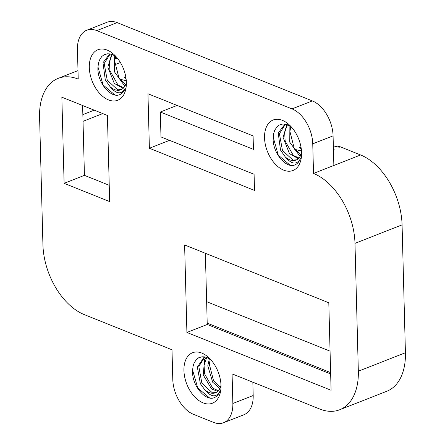 <?xml version="1.0" encoding="UTF-8"?>
<svg xmlns="http://www.w3.org/2000/svg" width="445" height="445" viewBox="0 0 445 445"><rect width="100%" height="100%" fill="white"/><g stroke="black" fill="none" stroke-linecap="round" stroke-linejoin="round"><path stroke-width="0.67" d="M120.256 94.368L119.855 94.546M114.743 94.868L103.051 84.895L97.961 66.889M116.095 56.654L112.335 54.535L109.915 53.889L107.44 53.8L104.097 54.763L101.727 56.548L99.441 60.142L98.44 63.34L97.933 67.507C97.06 82.776 111.445 99.324 120.211 94.39A22.623 14.034 -111.4 0 0 125.24 88.399C121.463 94.824 116.39 94.234 110.026 86.619L105.276 79.8L102.995 62.712L109.259 54.518L110.799 54.062M295.48 164.622L295.079 164.8M289.968 165.123L278.275 155.149L273.185 137.143M291.319 126.908L287.559 124.795L285.139 124.149L282.664 124.06L279.321 125.017L276.951 126.803L274.671 130.396L273.664 133.595L273.158 137.761C272.284 153.03 286.669 169.578 295.435 164.644A22.623 14.034 -111.4 0 0 300.464 158.654C296.687 165.084 291.62 164.489 285.251 156.874L280.506 150.054L278.22 132.966L284.488 124.772L286.024 124.322M209.506 397.875L197.78 388.051L192.579 370.051M210.724 359.638L206.958 357.519L204.544 356.873L202.063 356.784L198.72 357.747L196.356 359.532L194.07 363.126L193.069 366.324L192.557 370.49C191.684 385.759 206.074 402.308 214.835 397.374A22.623 14.034 -111.4 0 0 219.863 391.383C216.098 397.808 211.025 397.218 204.65 389.603L200.389 383.751L197.341 367.114L203.871 357.491L204.461 357.279M114.654 55.675L114.526 71.929L123.977 85.012L125.206 85.618M125.69 84.533L118.915 77.725L114.677 61.126L115.667 56.337M121.368 89.579L117.686 89.801L107.245 80.222L104.186 63.502L110.01 54.257M110.082 86.703A18.54 11.503 -111.4 0 0 120.873 89.795A18.54 11.503 -111.4 0 0 126.358 82.297M289.879 125.929L289.751 142.183L299.201 155.266L300.431 155.872M300.915 154.788L294.139 147.979L289.901 131.381L290.891 126.597M296.593 159.833L292.91 160.055L282.469 150.477L279.41 133.756L285.234 124.511M285.306 156.957A18.54 11.503 -111.4 0 0 296.097 160.05A18.54 11.503 -111.4 0 0 301.582 152.552M209.484 358.336L207.782 365.851L212.677 382.205L219.841 388.574M220.314 387.517L213.544 380.709L209.3 364.105L210.29 359.321M215.997 392.562L212.31 392.779L201.869 383.201L198.809 366.485L204.678 357.218M204.694 389.67A18.54 11.503 -111.4 0 0 215.497 392.779A18.54 11.503 -111.4 0 0 220.981 385.281M205.429 357.046L203.871 357.491M177.116 105.437L160.322 112.023L253.444 149.364L253.094 135.903L147.957 93.75L149.387 148.263L169.534 140.359M294.64 149.325L301.777 151.061M301.298 149.014L299.546 147.401L301.059 147.44M290.763 126.964L291.709 127.348M337.644 146.917L338.779 146.216L360.611 154.971A58.64 36.384 68.6 0 1 402.074 224.87L405.423 352.74A58.64 36.384 68.6 0 1 386.788 391.272L339.696 409.75A58.64 36.384 68.6 0 1 319.688 409L232.079 373.872L232.852 403.487A29.32 18.195 68.6 0 1 223.535 422.75A29.32 18.195 68.6 0 1 213.533 422.377L193.508 414.345A29.32 18.195 68.6 0 1 172.777 379.396L171.998 349.787L84.389 314.659A58.64 36.384 68.6 0 1 42.926 244.761L39.577 116.89A58.64 36.384 68.6 0 1 58.212 78.359A58.64 36.384 68.6 0 1 78.22 79.104L77.447 49.495A29.32 18.195 68.6 0 1 86.758 30.227A29.32 18.195 68.6 0 1 96.765 30.605L292.015 108.886A29.32 18.195 68.6 0 1 312.746 143.835L313.519 173.45A58.64 36.384 68.6 0 1 354.982 243.348L358.331 371.219A58.64 36.384 68.6 0 1 339.696 409.75M206.641 301.677L330.062 351.161M205.373 253.288L207.237 324.472L330.663 373.961M82.609 105.504L84.439 175.347L109.236 185.292M160.322 112.023L160.979 136.927L254.095 174.262L254.518 190.416L149.387 148.263M183.935 370.551A27.123 16.827 68.6 0 1 208.8 357.68A27.123 16.827 68.6 0 1 220.915 388.557A27.123 16.827 68.6 0 1 201.913 402.352A27.123 16.827 68.6 0 1 183.935 370.551M264.536 137.828A27.123 16.827 68.6 0 1 289.4 124.95A27.123 16.827 68.6 0 1 301.515 155.828A27.123 16.827 68.6 0 1 282.514 169.623A27.123 16.827 68.6 0 1 264.536 137.828M89.312 67.573A27.123 16.827 68.6 0 1 114.17 54.696A27.123 16.827 68.6 0 1 126.291 85.574A27.123 16.827 68.6 0 1 107.29 99.368A27.123 16.827 68.6 0 1 89.312 67.573M206.33 357.302L204.628 359.438L203.22 374.935L211.542 388.93L217.744 391.383M218.373 390.755L212.682 388.09L204.544 373.761L204.071 365.306L206.374 358.414L207.02 357.541M286.908 124.567L283.07 137.355L289.467 153.608L298.317 158.681M298.973 158.025L293.283 155.366L285.145 141.037L284.672 132.577L286.969 125.685L287.62 124.817M111.684 54.312L107.846 67.1L114.243 83.354L123.093 88.422M123.749 87.771L118.053 85.106L109.921 70.777L109.442 62.322L111.745 55.43L112.396 54.563M186.906 332.454L184.614 244.961L328.799 302.772L331.086 390.265L186.906 332.454L207.237 324.472M64.108 183.329L61.849 97.182L107.406 115.45L109.665 201.591L64.108 183.329L84.439 175.347M223.535 422.75L243.871 414.773A29.32 18.195 -111.4 0 0 253.188 395.505L232.852 403.487M252.838 382.194L253.188 395.505M312.746 143.835L333.082 135.859A29.32 18.195 -111.4 0 0 312.351 100.909L292.015 108.886M96.765 30.605L117.102 22.623A29.32 18.195 -111.4 0 0 107.095 22.25L86.758 30.227M117.102 22.623L312.351 100.909M333.082 135.859L333.856 165.473L313.519 173.45M115.094 58.312A58.64 36.384 68.6 0 1 117.691 58.556M301.076 148.825L299.991 147.223M333.405 148.296L334.312 149.17L333.433 149.253M338.779 146.216L339.663 147.067L339.218 147.245L333.344 145.865M126.074 78.759L124.322 77.141L125.835 77.185M125.846 78.565L124.767 76.968M119.416 79.065L126.547 80.806M330.624 372.615L207.203 323.126M83.026 121.363A26.389 17.867 -68.2 0 1 83.966 120.968L102.767 113.586M360.611 154.971L333.856 165.473M120.417 62.55L114.704 64.792M82.848 114.604L94.195 110.154M402.074 224.87L354.982 243.348M405.423 352.74L358.331 371.219M109.248 54.529L109.637 54.379M284.472 124.784L284.861 124.633M77.997 70.594L58.212 78.359"/></g></svg>
